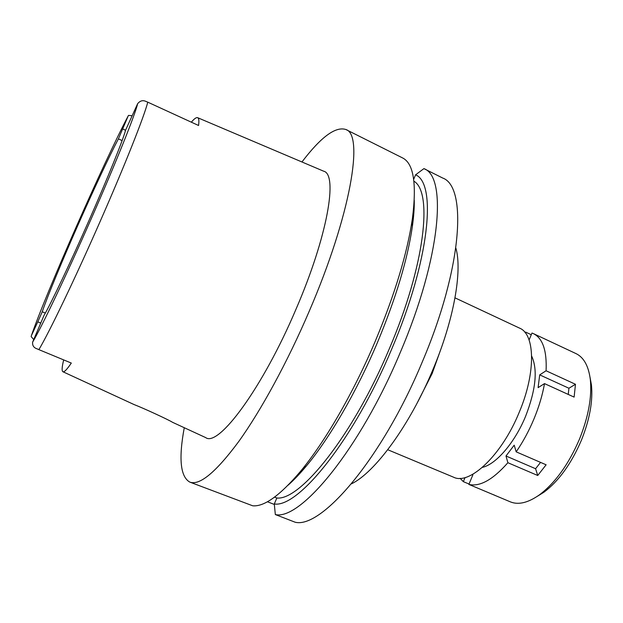 <?xml version="1.0" encoding="UTF-8"?>
<svg xmlns="http://www.w3.org/2000/svg" width="623" height="623" viewBox="0 0 623 623"><rect width="100%" height="100%" fill="white"/><g stroke="black" fill="none" stroke-linecap="round" stroke-linejoin="round"><path stroke-width="0.93" d="M37.785 321.857L31.446 335.509C45.596 294.033 103.792 162.05 128.143 116.042L118.409 138.867C109.08 156.583 92.625 191.791 77.229 226.756C61.817 261.707 47.636 296.011 42.224 311.788L37.785 321.857L40.659 323.041M33.658 339.488L31.15 336.568L31.446 335.509M45.339 313.081L42.224 311.788M43.96 315.542C51.226 303.082 70.391 262.789 89.105 220.223C107.896 177.602 123.035 139.996 125.534 130.316L137.628 103.706C135.238 114.398 116.018 162.471 91.067 219.14C66.139 275.794 41.305 327.76 32.622 342.144L43.96 315.542M137.628 103.706C140.074 100.724 142.854 99.96 145.961 101.432L147.76 102.164C144.388 115.925 124.701 165.679 99.719 222.419C74.838 279.096 49.17 332.441 38.883 349.635L71.31 363.061C66.941 369.525 64.138 372.414 62.884 371.729C61.661 370.934 61.926 366.994 63.678 359.907M38.891 349.635L37.084 348.849C33.759 347.766 32.271 345.531 32.622 342.144M62.954 371.76L134 404.529C143.259 408.065 169.113 420.011 172.493 422.285L205.676 437.595C218.33 447.446 262.439 388.448 296.026 309.148C327.714 235.899 338.071 174.276 323.649 171.193L197.678 117.708M147.76 102.164L198.566 125.496C199.196 120.745 198.877 118.136 197.6 117.669C196.307 117.249 194.22 118.752 191.347 122.178M118.409 138.867L122.108 140.603M387.747 449.728L453.552 477.195C469.477 485.457 501.795 455.281 519.224 412.286C536.084 372.585 535.11 334.146 519.559 328.126L455 297.856M440.749 349.511L432.128 373.598L416.413 404.467M351.434 483.845C374.766 472.748 409.685 425.47 432.697 370.148C453.949 320.082 462.507 270.717 455.857 248.047M275.335 514.559L295.162 522.23C321.484 528.982 382.257 458.357 422.254 361.986C462.468 267.75 467.289 186.557 442.696 178.038L423.913 168.623C447.259 176.488 440.92 257.424 400.371 352.221C359.993 449.144 300.309 520.789 275.335 514.559L274.291 503.976L276.838 498.003L274.572 497.115M413.672 179.315L415.596 174.806L423.913 168.623M288.099 485.185C293.846 480.123 299.967 473.69 306.446 465.887L300.356 471.541C280.046 495.472 264.16 506.888 252.697 505.79L189.774 482.085C180.374 476.727 178.536 458.606 184.268 427.721M267.407 501.749L274.338 504.451M300.356 471.541C324.708 442.322 353.381 393.027 375.342 341.046C394.927 294.079 407.294 253.226 412.418 218.486C416.865 183.435 413.547 163.234 402.458 157.868L345.897 129.522C363.925 134.568 351.045 214.343 309.117 311.492C287.444 362.095 260.982 410.565 238.687 441.59C215.87 472.32 199.562 485.815 189.774 482.085M301.945 161.98C320.962 136.982 335.618 126.158 345.897 129.522M306.446 465.887C329.629 438.101 356.683 391.633 377.374 342.658C395.823 298.425 407.473 259.799 412.317 226.795C413.742 216.757 414.396 207.903 414.279 200.24M276.838 498.003C300.286 500.869 353.334 434.955 389.422 348.506C425.096 265.18 432.876 191.97 413.913 181.2M415.596 174.806C436.816 183.419 429.777 260.141 391.711 349.059C353.864 439.76 298.246 508.111 274.291 503.976M131.99 115.714L128.533 115.395L128.143 116.042M524.8 332.199L525.726 332.145L525.399 332.939M568.246 394.421L568.916 388.246L575.473 384.282L546.083 370.771C546.978 350.671 542.75 338.289 533.413 333.624L531.98 333.04L529.091 339.971M546.083 370.771L539.705 374.875L538.101 387.638L544.51 383.604C542.485 395.013 538.988 406.749 534.02 418.804C528.989 430.843 523.04 441.855 516.179 451.846L514.193 445.18L505.985 455.997L507.885 462.718C492.84 479.765 479.835 486.999 468.878 484.414L472.919 474.726L472.413 474.492M460.085 478.332L463.356 481.657L465.07 477.553M482.412 467.359C496.048 464.345 514.839 442.603 525.633 416.211C535.866 389.725 537.883 369.688 531.676 356.107M531.271 334.738L525.726 332.145M575.473 384.282L574.118 397.108L544.51 383.604M468.878 484.414L510.346 501.858C518.375 505.128 528.016 502.831 539.269 494.966C555.225 482.973 568.643 464.33 579.53 439.02C588.439 416.701 592.045 396.913 590.339 379.648C588.595 366.036 583.813 357.353 575.995 353.599L533.413 333.624M507.885 462.718L537.727 475.489L546.122 464.797L516.179 451.846M495.495 495.667L493.556 494.709M463.356 481.657L469.041 484.032M537.727 475.489L535.593 468.722L505.985 455.997M535.593 468.722L540.546 462.383M537.306 496.329L543.91 492.232C558.815 481.042 571.314 463.699 581.415 440.196C589.693 419.474 593.034 401.048 591.429 384.928L590.028 377.281M568.916 388.246L539.705 374.875M125.55 130.277L122.77 128.969M412.317 226.795L412.418 218.486M543.91 492.232L539.269 494.966M591.429 384.928L590.339 379.648"/></g></svg>
